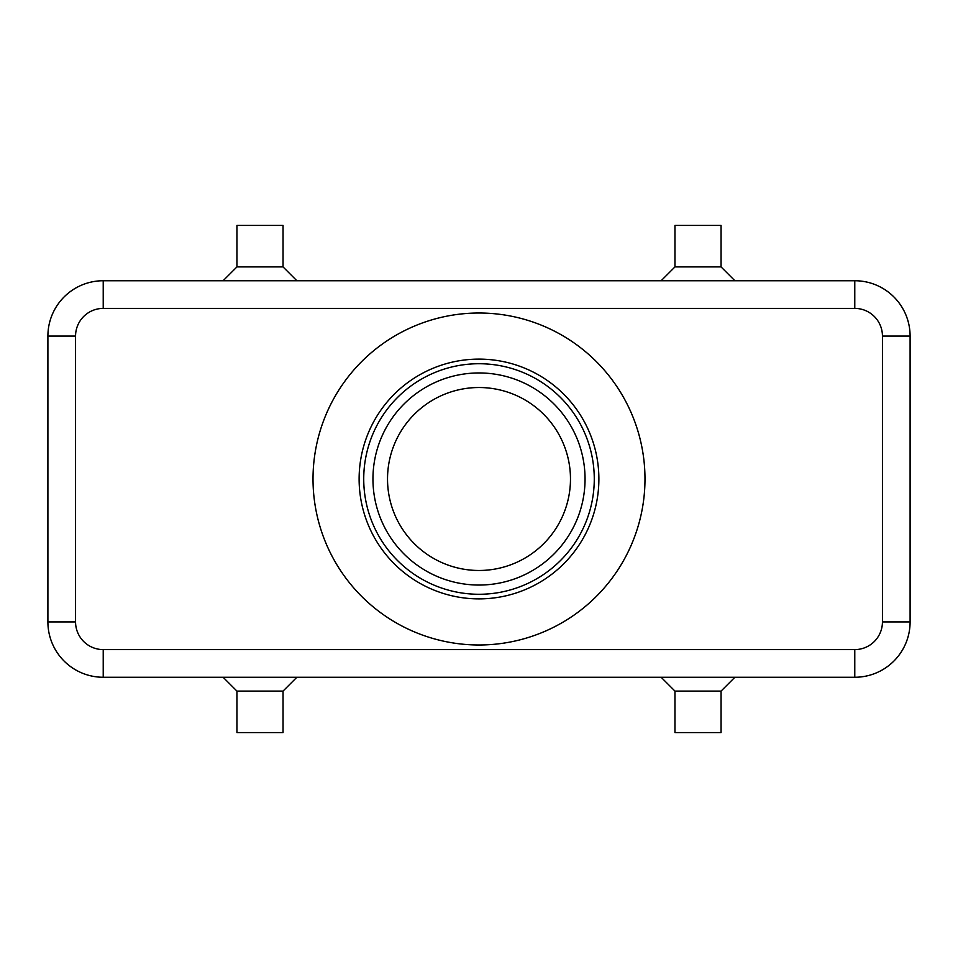 <?xml version="1.0" encoding="UTF-8"?>
<svg xmlns="http://www.w3.org/2000/svg" width="958" height="958" viewBox="0 0 958 958"><rect width="100%" height="100%" fill="white"/><g stroke="black" fill="none" stroke-linecap="round" stroke-linejoin="round"><path stroke-width="1.44" d="M893.898 296.944A55.325 55.325 0 0 0 854.775 280.742L103.225 280.742A55.325 55.325 0 0 0 47.9 336.066L47.9 621.934A55.325 55.325 0 0 0 103.225 677.258L854.775 677.258A55.325 55.325 0 0 0 910.1 621.934L910.1 336.066A55.325 55.325 0 0 0 854.775 280.742L854.775 308.404A27.662 27.662 0 0 1 882.438 336.066L882.438 621.934A27.662 27.662 0 0 1 854.775 649.596L103.225 649.596A27.662 27.662 0 0 1 75.562 621.934L47.9 621.934M721.063 691.089L721.063 732.583L674.959 732.583L674.959 691.089L721.063 691.089L734.894 677.258M283.041 691.089L236.937 691.089L236.937 732.583L283.041 732.583L283.041 691.089L296.872 677.258M674.959 266.911L721.063 266.911L721.063 225.417L674.959 225.417L674.959 266.911L661.128 280.742M236.937 266.911L236.937 225.417L283.041 225.417L283.041 266.911L236.937 266.911L223.106 280.742M479 570.477A91.477 91.477 0 0 1 387.523 479A91.477 91.477 0 0 1 479 387.523A91.477 91.477 0 0 1 570.477 479A91.477 91.477 0 0 1 479 570.477M479 598.882A119.882 119.882 0 0 1 359.118 479A119.882 119.882 0 0 1 479 359.118A119.882 119.882 0 0 1 598.882 479A119.882 119.882 0 0 1 479 598.882M479 594.271A115.271 115.271 0 0 1 363.729 479A115.271 115.271 0 0 1 479 363.729A115.271 115.271 0 0 1 594.271 479A115.271 115.271 0 0 1 479 594.271M479 313.015A165.985 165.985 0 0 1 644.985 479A165.985 165.985 0 0 1 479 644.985A165.985 165.985 0 0 1 313.015 479A165.985 165.985 0 0 1 479 313.015M479 372.949A106.051 106.051 0 0 0 372.949 479A106.051 106.051 0 0 0 479 585.051A106.051 106.051 0 0 0 585.051 479A106.051 106.051 0 0 0 479 372.949M64.102 661.056A55.325 55.325 0 0 0 103.225 677.258L103.225 649.596M75.562 621.934L75.562 336.066A27.662 27.662 0 0 1 103.225 308.404L103.225 280.742A55.325 55.325 0 0 0 64.102 296.944M854.775 649.596L854.775 677.258A55.325 55.325 0 0 0 893.898 661.056M910.1 621.934L882.438 621.934M910.1 336.066L882.438 336.066M75.562 336.066L47.9 336.066M103.225 308.404L854.775 308.404M283.041 266.911L296.872 280.742M734.894 280.742L721.063 266.911M223.106 677.258L236.937 691.089M674.959 691.089L661.128 677.258"/></g></svg>
